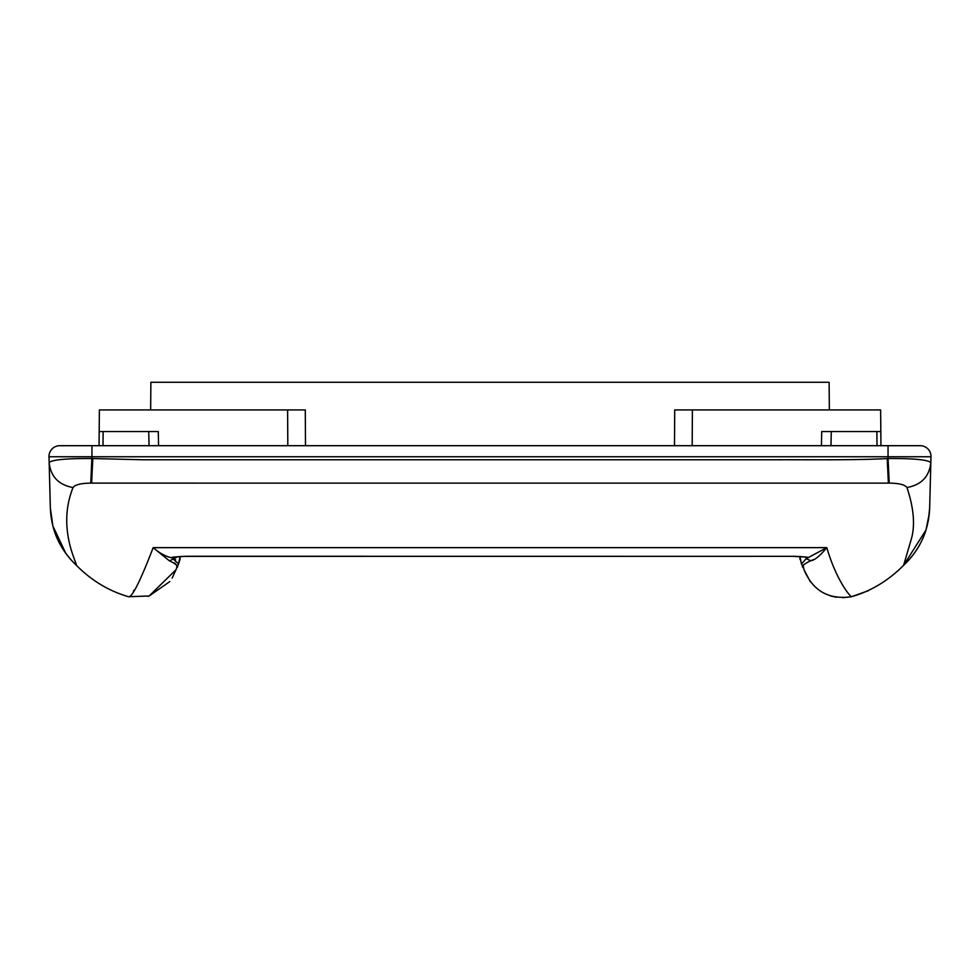 <?xml version="1.0" encoding="UTF-8"?>
<svg xmlns="http://www.w3.org/2000/svg" width="980" height="980" viewBox="0 0 980 980"><rect width="100%" height="100%" fill="white"/><g stroke="black" fill="none" stroke-linecap="round" stroke-linejoin="round"><path stroke-width="1.47" d="M175.812 556.971L172.064 557.743C170.422 557.24 175.383 556.75 186.935 556.273L793.065 556.334L183.958 556.37M176.621 567.69L178.519 563.966L175.959 569.76L149.168 595.987L128.503 596.722C108.817 591.001 91.446 580.528 76.391 565.325C91.446 580.528 108.817 591.001 128.503 596.722C131.92 597.849 140.14 581.483 153.186 547.636L169.258 560.719C176.743 564.407 179.205 566.722 176.621 567.69L178.519 563.966L172.064 557.902C165.583 556.481 159.299 553.051 153.186 547.636L826.814 547.636C819.782 556.077 814.417 560.438 810.742 560.719C803.306 564.321 800.844 566.648 803.38 567.69L801.481 563.966L806.234 558.686L826.814 547.636C836.895 582.255 851.436 597.702 851.498 596.722C870.853 591.21 888.223 580.736 903.609 565.325L911.069 539.919C915.332 526.052 913.96 508.583 906.953 487.526C904.908 484.708 899.003 483.238 889.252 483.116L888.052 458.53C912.993 458.346 927.252 459.681 930.841 462.536L931 456.766A10.792 10.792 0 0 0 920.208 445.692L59.792 445.692A10.792 10.792 0 0 0 49 456.766L49.159 462.536C50.654 476.55 58.616 484.88 73.047 487.526C75.056 484.72 80.96 483.25 90.748 483.116L888.382 483.128L887.194 458.567C854.732 460.318 810.656 459.632 773.931 459.767L142.259 459.755L91.949 458.53C66.322 458.395 52.063 459.743 49.159 462.536L50.348 507.934C51.291 530.572 59.976 549.707 76.391 565.325C76.869 562.545 56.914 527.681 73.047 487.526M99.053 445.692L99.188 431.531L99.053 445.692L91.949 445.692L91.949 456.766L49 456.766L49.159 462.536L49 456.484A10.792 10.792 0 0 1 59.792 445.692L74.59 445.692M889.252 483.116L888.382 483.128M868.476 590.683L851.498 596.722L842.727 597.726M803.233 565.889L804.041 569.76C812.935 590.928 828.749 599.919 851.498 596.722M793.065 556.273C804.519 556.738 809.48 557.228 807.937 557.743L804.654 557.044M929.653 507.934C928.709 530.572 920.024 549.707 903.609 565.325C914.352 555.182 921.813 543.41 925.99 529.996L928.391 520.209L929.653 507.971L930.841 462.536C929.346 476.55 921.384 484.88 906.953 487.526M810.338 581.765L804.041 569.76M830.158 595.779L832.069 596.342M831.665 596.232L836.467 597.261M845.789 590.058L846.561 591.075M908.644 560.241L913.923 553.798M804.164 556.971L807.937 557.743M90.748 483.116L91.949 456.766L888.052 456.766L888.052 445.692L906.99 445.692M813.804 559.531L810.742 560.719L806.209 558.686M134.211 590.058L133.439 591.075M801.481 563.966L799.925 556.554L801.395 563.831M64.827 552.059L71.001 559.862M175.959 569.76L172.149 578.09M169.822 581.557L149.168 595.987L128.503 596.722M149.168 595.999L147.931 596.342M70.854 559.702L65.93 553.614L52.859 525.929L50.348 507.934L52.859 525.929C56.571 540.727 64.423 553.859 76.391 565.325L70.854 559.702M49.956 493.222L50.348 507.946M186.935 556.273L175.53 556.897M177.503 556.763L169.724 560.854M174.403 562.875L175.138 563.414M176.449 564.982L176.817 566.403M62.279 459.412L61.36 459.498M799.962 559.372L799.901 556.554L793.065 556.334L804.739 557.008M180.038 559.372L178.519 563.966L180.075 556.554L180.038 559.36M175.604 559.788L173.938 558.759M888.052 445.692L920.208 445.692M178.519 563.966L180.05 559.36M901.441 445.692L895.316 445.692M150.651 409.934L150.883 382.274L829.117 382.274L829.35 409.934M305.503 445.692L305.282 409.934L99.372 409.934L99.188 431.531L158.282 431.531L158.576 445.692M880.947 445.692L880.628 409.934L674.718 409.934L674.497 445.692M287.606 409.934L287.814 445.692M692.395 409.934L692.186 445.692M880.812 431.531L821.718 431.531L821.424 445.692M931 456.766L888.052 456.766L888.052 458.53L887.194 458.567M91.618 483.128L92.806 458.567M103.01 445.692L103.133 431.531M149.034 445.692L148.727 431.531M830.967 445.692L831.273 431.531M876.867 431.531L876.99 445.692M903.609 565.325L925.99 529.996L929.334 513.361M929.542 510.555L929.591 509.747M182.354 556.42L181.129 556.481M181.104 556.493L180.479 556.53"/></g></svg>
